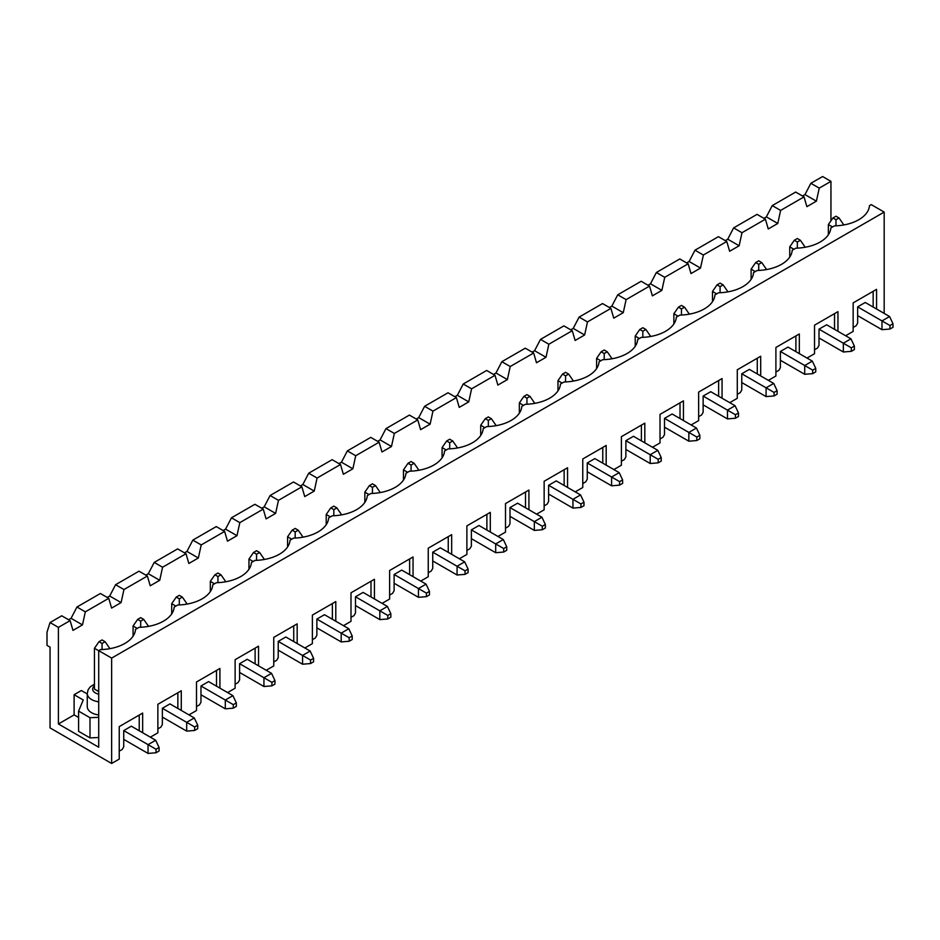 <?xml version="1.0" encoding="UTF-8"?>
<svg xmlns="http://www.w3.org/2000/svg" width="940" height="940" viewBox="0 0 940 940"><rect width="100%" height="100%" fill="white"/><g stroke="black" fill="none" stroke-linecap="round" stroke-linejoin="round"><path stroke-width="1.41" d="M105.092 641.691L102.049 639.94L99.006 641.691L102.049 643.454L105.092 641.691L109.651 648.283L108.594 648.894M123.728 739.369L148.05 753.422L156.04 752.764L159.083 751.001L159.083 747.488L155.664 740.25L131.33 726.197L123.728 730.591L123.728 746.83L122.2 749.474L119.239 751.178M98.712 650.739L94.447 648.283L94.447 689.102L98.712 691.57M148.05 753.422L148.05 744.644L123.728 730.591M159.083 747.488L156.04 749.25L156.04 752.764M156.04 749.25L148.05 744.644L155.664 740.25M102.049 643.454L102.049 649.564M94.447 648.283L99.006 641.691M143.726 619.389L140.683 617.639L137.639 619.389L140.683 621.152L143.726 619.389L148.285 625.981L147.216 626.592M162.35 717.067L186.684 731.12L194.662 730.462L197.706 728.7L197.706 725.187L194.286 717.948L169.952 703.895L162.35 708.29L162.35 724.529L160.834 727.172L157.861 728.876M137.252 628.39L133.081 625.981L133.081 636.192M186.684 731.12L186.684 722.343L162.35 708.29M197.706 725.187L194.662 726.949L194.662 730.462M194.662 726.949L186.684 722.343L194.286 717.948M140.683 621.152L140.683 627.262M133.081 625.981L137.639 619.389M182.348 597.088L179.305 595.337L176.262 597.088L179.305 598.851L182.348 597.088L186.907 603.68L185.838 604.291M200.972 694.766L225.306 708.819L233.296 708.161L236.339 706.398L236.339 702.897L232.909 695.647L208.586 681.594L200.972 685.989L200.972 702.227L199.456 704.871L196.495 706.575M175.886 606.089L171.703 603.68L171.703 613.891M225.306 708.819L225.306 700.042L200.972 685.989M236.339 702.897L233.296 704.648L233.296 708.161M233.296 704.648L225.306 700.042L232.909 695.647M179.305 598.851L179.305 604.961M171.703 603.68L176.262 597.088M220.971 574.787L217.939 573.036L214.896 574.787L217.939 576.549L220.971 574.787L225.541 581.378L224.472 581.989M239.606 672.464L263.94 686.517L271.918 685.859L274.962 684.097L274.962 680.595L271.543 673.346L247.208 659.293L239.606 663.687L239.606 679.937L238.079 682.569L235.118 684.273M214.508 583.787L210.325 581.378L210.325 591.589M263.94 686.517L263.94 677.74L239.606 663.687M274.962 680.595L271.918 682.346L271.918 685.859M271.918 682.346L263.94 677.74L271.543 673.346M217.939 576.549L217.939 582.659M210.325 581.378L214.896 574.787M259.605 552.485L256.561 550.734L253.518 552.485L256.561 554.248L259.605 552.485L264.163 559.077L263.094 559.688M278.228 650.163L302.562 664.216L310.553 663.558L313.584 661.795L313.584 658.294L310.165 651.044L285.83 636.991L278.228 641.386L278.228 657.636L276.713 660.268L273.752 661.971M253.142 561.486L248.959 559.077L248.959 569.288M302.562 664.216L302.562 655.439L278.228 641.386M313.584 658.294L310.553 660.045L310.553 663.558M310.553 660.045L302.562 655.439L310.165 651.044M256.561 554.248L256.561 560.357M248.959 559.077L253.518 552.485M298.227 530.184L295.184 528.433L292.152 530.184L295.184 531.946L298.227 530.184L302.798 536.775L301.728 537.386M316.862 627.861L341.197 641.914L349.175 641.256L352.218 639.494L352.218 635.992L348.799 628.743L324.464 614.701L316.862 619.084L316.862 635.334L315.335 637.966L312.374 639.67M291.764 539.184L287.581 536.775L287.581 546.986M341.197 641.914L341.197 633.137L316.862 619.084M352.218 635.992L349.175 637.743L349.175 641.256M349.175 637.743L341.197 633.137L348.799 628.743M295.184 531.946L295.184 538.056M287.581 536.775L292.152 530.184M336.861 507.882L333.818 506.131L330.774 507.882L333.818 509.645L336.861 507.882L341.42 514.474L340.351 515.085M355.485 605.56L379.819 619.613L387.797 618.955L390.84 617.192L390.84 613.691L387.421 606.441L363.087 592.4L355.485 596.783L355.485 613.033L353.969 615.665L350.996 617.368M330.398 516.882L326.215 514.474L326.215 524.685M379.819 619.613L379.819 610.836L355.485 596.783M390.84 613.691L387.797 615.442L387.797 618.955M387.797 615.442L379.819 610.836L387.421 606.441M333.818 509.645L333.818 515.755M326.215 514.474L330.774 507.882M375.483 485.581L372.44 483.83L369.397 485.581L372.44 487.343L375.483 485.581L380.042 492.172L378.985 492.783M394.119 583.258L418.441 597.311L426.431 596.653L429.474 594.891L429.474 591.389L426.055 584.139L401.721 570.098L394.119 574.481L394.119 590.731L392.591 593.363L389.63 595.067M369.021 494.581L364.838 492.172L364.838 502.383M418.441 597.311L418.441 588.534L394.119 574.481M429.474 591.389L426.431 593.14L426.431 596.653M426.431 593.14L418.441 588.534L426.055 584.139M372.44 487.343L372.44 493.453M364.838 492.172L369.397 485.581M414.117 463.279L411.074 461.528L408.031 463.279L411.074 465.041L414.117 463.279L418.676 469.871L417.607 470.482M432.741 560.957L457.075 575.01L465.053 574.352L468.096 572.601L468.096 569.088L464.677 561.838L440.343 547.797L432.741 552.179L432.741 568.43L431.225 571.062L428.252 572.765M407.643 472.28L403.471 469.871L403.471 480.082M457.075 575.01L457.075 566.232L432.741 552.179M468.096 569.088L465.053 570.839L465.053 574.352M465.053 570.839L457.075 566.232L464.677 561.838M411.074 465.041L411.074 471.152M403.471 469.871L408.031 463.279M452.739 440.978L449.696 439.227L446.653 440.978L449.696 442.74L452.739 440.978L457.298 447.569L456.229 448.18M471.363 538.655L495.697 552.708L503.687 552.05L506.731 550.299L506.731 546.786L503.299 539.537L478.977 525.495L471.363 529.878L471.363 546.128L469.847 548.76L466.886 550.464M446.277 449.978L442.094 447.569L442.094 457.78M495.697 552.708L495.697 543.931L471.363 529.878M506.731 546.786L503.687 548.537L503.687 552.05M503.687 548.537L495.697 543.931L503.299 539.537M449.696 442.74L449.696 448.85M442.094 447.569L446.653 440.978M491.362 418.676L488.33 416.925L485.287 418.676L488.33 420.439L491.362 418.676L495.932 425.268L494.863 425.879M509.997 516.354L534.331 530.407L542.31 529.749L545.353 527.998L545.353 524.485L541.934 517.235L517.599 503.194L509.997 507.577L509.997 523.827L508.47 526.459L505.509 528.174M484.899 427.677L480.716 425.268L480.716 435.478M534.331 530.407L534.331 521.63L509.997 507.577M545.353 524.485L542.31 526.236L542.31 529.749M542.31 526.236L534.331 521.63L541.934 517.235M488.33 420.439L488.33 426.548M480.716 425.268L485.287 418.676M529.995 396.375L526.952 394.624L523.909 396.375L526.952 398.137L529.995 396.375L534.554 402.966L533.485 403.577M548.619 494.052L572.954 508.105L580.944 507.447L583.987 505.697L583.987 502.183L580.556 494.934L556.221 480.892L548.619 485.275L548.619 501.525L547.104 504.157L544.143 505.873M523.533 405.375L519.35 402.966L519.35 413.177M572.954 508.105L572.954 499.328L548.619 485.275M583.987 502.183L580.944 503.934L580.944 507.447M580.944 503.934L572.954 499.328L580.556 494.934M526.952 398.137L526.952 404.247M519.35 402.966L523.909 396.375M568.618 374.073L565.574 372.322L562.543 374.073L565.574 375.836L568.618 374.073L573.188 380.665L572.119 381.276M587.253 471.751L611.587 485.804L619.566 485.146L622.609 483.395L622.609 479.882L619.19 472.632L594.856 458.591L587.253 462.974L587.253 479.224L585.726 481.856L582.765 483.571M562.155 383.073L557.972 380.665L557.972 390.876M611.587 485.804L611.587 477.027L587.253 462.974M622.609 479.882L619.566 481.632L619.566 485.146M619.566 481.632L611.587 477.027L619.19 472.632M565.574 375.836L565.574 381.946M557.972 380.665L562.543 374.073M607.252 351.772L604.209 350.021L601.165 351.772L604.209 353.534L607.252 351.772L611.811 358.363L610.741 358.974M625.875 449.461L650.21 463.502L658.2 462.844L661.231 461.094L661.231 457.58L657.812 450.331L633.478 436.289L625.875 440.672L625.875 456.922L624.36 459.554L621.387 461.27M600.789 360.772L596.606 358.363L596.606 368.574M650.21 463.502L650.21 454.725L625.875 440.672M661.231 457.58L658.2 459.331L658.2 462.844M658.2 459.331L650.21 454.725L657.812 450.331M604.209 353.534L604.209 359.644M596.606 358.363L601.165 351.772M645.874 329.47L642.831 327.719L639.788 329.47L642.831 331.232L645.874 329.47L650.433 336.062L649.375 336.673M664.51 427.16L688.832 441.201L696.822 440.543L699.865 438.792L699.865 435.279L696.446 428.029L672.112 413.988L664.51 418.37L664.51 434.621L662.982 437.253L660.021 438.968M639.411 338.471L635.229 336.062L635.229 346.272M688.832 441.201L688.832 432.423L664.51 418.37M699.865 435.279L696.822 437.03L696.822 440.543M696.822 437.03L688.832 432.423L696.446 428.029M642.831 331.232L642.831 337.343M635.229 336.062L639.788 329.47M684.508 307.169L681.465 305.418L678.422 307.169L681.465 308.931L684.508 307.169L689.067 313.76L687.998 314.371M703.132 404.858L727.466 418.899L735.444 418.241L738.488 416.49L738.488 412.977L735.068 405.728L710.734 391.686L703.132 396.069L703.132 412.319L701.616 414.951L698.643 416.667M678.045 316.169L673.863 313.76L673.863 323.971M727.466 418.899L727.466 410.122L703.132 396.069M738.488 412.977L735.444 414.728L735.444 418.241M735.444 414.728L727.466 410.122L735.068 405.728M681.465 308.931L681.465 315.041M673.863 313.76L678.422 307.169M723.13 284.867L720.087 283.116L717.044 284.867L720.087 286.63L723.13 284.867L727.689 291.459L726.632 292.07M741.766 382.556L766.088 396.598L774.078 395.94L777.121 394.189L777.121 390.676L773.691 383.426L749.368 369.385L741.766 373.768L741.766 390.018L740.238 392.65L737.277 394.365M716.668 293.868L712.485 291.459L712.485 301.67M766.088 396.598L766.088 387.821L741.766 373.768M777.121 390.676L774.078 392.427L774.078 395.94M774.078 392.427L766.088 387.821L773.691 383.426M720.087 286.63L720.087 292.74M712.485 291.459L717.044 284.867M761.752 262.566L758.721 260.815L755.678 262.566L758.721 264.328L761.752 262.566L766.323 269.157L765.254 269.768M780.388 360.255L804.722 374.296L812.701 373.638L815.744 371.887L815.744 368.374L812.325 361.125L787.99 347.083L780.388 351.466L780.388 367.716L778.872 370.348L775.9 372.064M755.29 271.566L751.119 269.157L751.119 279.368M804.722 374.296L804.722 365.519L780.388 351.466M815.744 368.374L812.701 370.125L812.701 373.638M812.701 370.125L804.722 365.519L812.325 361.125M758.721 264.328L758.721 270.438M751.119 269.157L755.678 262.566M800.386 240.264L797.343 238.513L794.3 240.264L797.343 242.026L800.386 240.264L804.945 246.856L803.876 247.467M819.01 337.954L843.345 351.995L851.334 351.337L854.378 349.586L854.378 346.073L850.947 338.823L826.624 324.782L819.01 329.164L819.01 345.415L817.495 348.047L814.534 349.762M793.924 249.264L789.741 246.856L789.741 257.067M843.345 351.995L843.345 343.218L819.01 329.164M854.378 346.073L851.334 347.823L851.334 351.337M851.334 347.823L843.345 343.218L850.947 338.823M797.343 242.026L797.343 248.137M789.741 246.856L794.3 240.264M839.009 217.963L835.977 216.212L832.934 217.963L835.977 219.725L839.009 217.963L843.58 224.554L842.51 225.165M857.644 315.652L881.979 329.693L889.957 329.035L893 327.285L893 323.771L889.581 316.522L865.247 302.48L857.644 306.863L857.644 323.113L856.117 325.745L853.156 327.461M832.546 226.963L828.363 224.554L828.363 234.765M881.979 329.693L881.979 320.916L857.644 306.863M893 323.771L889.957 325.522L889.957 329.035M889.957 325.522L881.979 320.916L889.581 316.522M835.977 219.725L835.977 225.835M828.363 224.554L832.934 217.963M830.948 181.361L822.594 176.532L810.879 183.288L819.245 188.118L830.948 181.361L830.948 220.818M884.176 212.088L871.251 204.626L869.465 205.66A36.566 21.103 0 0 1 834.414 225.894L830.831 227.962A36.566 21.103 0 0 1 795.792 248.195L792.209 250.263A36.566 21.103 0 0 1 757.158 270.497L753.575 272.565A36.566 21.103 0 0 1 718.536 292.798L714.952 294.866A36.566 21.103 0 0 1 679.914 315.1L676.33 317.168A36.566 21.103 0 0 1 641.28 337.401L637.696 339.469A36.566 21.103 0 0 1 602.658 359.703L599.074 361.771A36.566 21.103 0 0 1 564.024 382.004L560.44 384.072A36.566 21.103 0 0 1 525.401 404.294L521.817 406.374A36.566 21.103 0 0 1 486.767 426.596L483.184 428.675A36.566 21.103 0 0 1 448.145 448.897L444.561 450.977A36.566 21.103 0 0 1 409.511 471.199L405.927 473.278A36.566 21.103 0 0 1 370.889 493.5L367.305 495.58A36.566 21.103 0 0 1 332.267 515.802L328.683 517.87A36.566 21.103 0 0 1 293.632 538.103L290.049 540.171A36.566 21.103 0 0 1 255.01 560.404L251.427 562.472A36.566 21.103 0 0 1 216.376 582.706L212.792 584.774A36.566 21.103 0 0 1 177.754 605.008L174.17 607.076A36.566 21.103 0 0 1 139.12 627.309L135.536 629.377A36.566 21.103 0 0 1 100.498 649.611L98.712 650.644L111.637 658.106L884.176 212.088L884.176 313.408M111.637 658.106L111.637 763.468L119.239 759.085L119.239 726.596L142.657 713.072L142.657 732.742M181.279 710.44L181.279 690.771L157.861 704.295L157.861 732.836L150.341 737.172M219.913 688.139L219.913 668.469L196.495 681.993L196.495 710.534L188.964 714.882M258.535 665.837L258.535 646.168L235.118 659.692L235.118 688.233L227.586 692.58M297.169 643.536L297.169 623.866L273.752 637.391L273.752 665.931L266.22 670.279M335.791 621.234L335.791 601.565L312.374 615.089L312.374 643.63L304.842 647.977M374.426 598.933L374.426 579.263L350.996 592.788L350.996 621.328L343.476 625.676M413.048 576.631L413.048 556.962L389.63 570.486L389.63 599.027L382.098 603.374M451.67 554.33L451.67 534.66L428.252 548.185L428.252 576.725L420.732 581.073M490.304 532.028L490.304 512.359L466.886 525.883L466.886 554.424L459.355 558.771M528.926 509.727L528.926 490.057L505.509 503.582L505.509 532.122L497.977 536.47M567.56 487.425L567.56 467.756L544.143 481.28L544.143 509.821L536.611 514.168M606.183 465.124L606.183 445.454L582.765 458.978L582.765 487.519L575.233 491.867M644.817 442.822L644.817 423.164L621.387 436.677L621.387 465.218L613.867 469.565M683.439 420.521L683.439 400.863L660.021 414.376L660.021 442.916L652.489 447.264M722.061 398.219L722.061 378.562L698.643 392.074L698.643 420.615L691.123 424.962M760.695 375.918L760.695 356.26L737.277 369.772L737.277 398.313L729.745 402.661M799.317 353.616L799.317 333.959L775.9 347.471L775.9 376.012L768.38 380.359M837.951 331.315L837.951 311.657L814.534 325.17L814.534 353.71L807.002 358.058M876.573 309.013L876.573 289.356L853.156 302.868L853.156 331.409L845.624 335.756M876.573 289.356L873.154 291.329L873.154 307.039M873.154 291.329L853.156 302.868M111.637 763.468L50.043 727.913L50.043 647.131L47 645.38L47 632.209L50.043 622.55L58.409 627.38L70.112 620.623L61.746 615.794L50.043 622.55M70.112 620.623L72.968 630.388L82.473 624.9L85.329 611.846L108.746 598.322L111.59 608.086L121.096 602.599L123.951 589.545L147.369 576.02L150.224 585.785L159.73 580.297L162.573 567.243L186.003 553.719L188.846 563.483L198.352 557.996L201.207 544.942L224.625 531.417L227.48 541.182L236.986 535.694L239.829 522.64L263.247 509.116L266.102 518.88L275.608 513.393L278.463 500.339L301.881 486.814L304.736 496.579L314.23 491.091L317.086 478.037L340.503 464.513L343.359 474.277L352.864 468.79L355.72 455.736L379.137 442.211L381.981 451.976L391.487 446.488L394.342 433.434L417.76 419.91L420.615 429.674L430.12 424.187L432.964 411.132L456.394 397.608L459.237 407.373L468.743 401.885L471.598 388.831L495.016 375.307L497.871 385.071L507.377 379.584L510.22 366.529L533.65 353.005L536.493 362.77L545.999 357.282L548.854 344.228L572.272 330.704L575.127 340.468L584.633 334.981L587.476 321.927L610.894 308.402L613.75 318.166L623.255 312.679L626.111 299.625L649.528 286.101L652.372 295.865L661.877 290.378L664.733 277.324L688.15 263.799L691.006 273.563L700.511 268.076L703.367 255.022L726.784 241.498L729.628 251.262L739.134 245.775L741.989 232.721L765.407 219.196L768.262 228.961L777.768 223.473L780.611 210.419L804.041 196.895L806.884 206.659L816.39 201.172L819.245 188.118M87.267 693.955L81.334 690.536L74.107 694.707L74.107 714.894L58.409 723.965L58.409 627.38M804.041 196.895L795.675 192.066L772.257 205.59L780.611 210.419M108.746 598.322L100.38 593.493L76.963 607.017L85.329 611.846M763.891 218.315L766.359 216.893L772.257 205.59M68.597 619.742L71.064 618.32L76.963 607.017M147.369 576.02L139.002 571.191L115.585 584.715L123.951 589.545M74.107 694.707L83.237 699.971L78.596 711.122L78.596 731.32L90.005 737.9L98.712 737.512M74.107 714.894L78.596 717.49M58.409 723.965L98.712 747.23L98.712 650.644M107.219 597.441L109.698 596.019L115.585 584.715M186.003 553.719L177.637 548.889L154.219 562.414L162.573 567.243M145.853 575.139L148.32 573.717L154.219 562.414M224.625 531.417L216.259 526.588L192.841 540.112L201.207 544.942M184.475 552.837L186.942 551.416L192.841 540.112M263.247 509.116L254.893 504.287L231.463 517.811L239.829 522.64M223.109 530.536L225.577 529.114L231.463 517.811M301.881 486.814L293.515 481.985L270.097 495.509L278.463 500.339M261.731 508.235L264.199 506.813L270.097 495.509M340.503 464.513L332.137 459.684L308.72 473.208L317.086 478.037M300.353 485.933L302.833 484.511L308.72 473.208M379.137 442.211L370.771 437.382L347.353 450.906L355.72 455.736M338.988 463.632L341.455 462.21L347.353 450.906M417.76 419.91L409.394 415.081L385.976 428.605L394.342 433.434M377.61 441.33L380.089 439.908L385.976 428.605M456.394 397.608L448.028 392.779L424.61 406.303L432.964 411.132M416.244 419.029L418.711 417.607L424.61 406.303M495.016 375.307L486.65 370.478L463.232 384.002L471.598 388.831M454.866 396.727L457.345 395.305L463.232 384.002M533.65 353.005L525.284 348.176L501.854 361.7L510.22 366.529M493.5 374.426L495.968 373.004L501.854 361.7M572.272 330.704L563.906 325.874L540.488 339.399L548.854 344.228M532.122 352.124L534.59 350.702L540.488 339.399M610.894 308.402L602.54 303.573L579.111 317.097L587.476 321.927M570.756 329.822L573.224 328.401L579.111 317.097M649.528 286.101L641.162 281.272L617.745 294.796L626.111 299.625M609.379 307.521L611.846 306.099L617.745 294.796M688.15 263.799L679.784 258.97L656.367 272.494L664.733 277.324M648.001 285.22L650.48 283.798L656.367 272.494M726.784 241.498L718.418 236.668L695.001 250.193L703.367 255.022M686.635 262.918L689.102 261.496L695.001 250.193M765.407 219.196L757.041 214.367L733.623 227.891L741.989 232.721M725.257 240.617L727.736 239.195L733.623 227.891M802.513 196.013L804.981 194.592L810.879 183.288M82.473 624.9L71.064 618.32M98.712 701.816A14.782 8.542 180 0 1 87.267 693.497L87.267 706.668A14.782 8.542 0 0 0 91.591 712.708A14.782 8.542 0 0 0 98.712 714.976M78.596 711.122L90.005 717.714L98.712 717.314M90.005 717.714L90.005 737.9M142.657 713.072L139.238 715.046L139.238 730.768M139.238 715.046L119.239 726.596M181.279 690.771L177.86 692.745L177.86 708.466M177.86 692.745L157.861 704.295M121.096 602.599L109.698 596.019M198.352 557.996L186.942 551.416M258.535 646.168L235.118 659.692M255.116 648.142L255.116 663.863M159.73 580.297L148.32 573.717M297.169 623.866L293.738 625.84L293.738 641.562M293.738 625.84L273.752 637.391M236.986 535.694L225.577 529.114M335.791 601.565L332.372 603.55L332.372 619.26M332.372 603.55L312.374 615.089M275.608 513.393L264.199 506.813M374.426 579.263L370.995 581.249L370.995 596.959M370.995 581.249L350.996 592.788M314.23 491.091L302.833 484.511M413.048 556.962L409.629 558.947L409.629 574.657M409.629 558.947L389.63 570.486M352.864 468.79L341.455 462.21M451.67 534.66L448.251 536.646L448.251 552.356M448.251 536.646L428.252 548.185M391.487 446.488L380.089 439.908M490.304 512.359L486.885 514.345L486.885 530.054M486.885 514.345L466.886 525.883M430.12 424.187L418.711 417.607M528.926 490.057L525.507 492.043L525.507 507.753M525.507 492.043L505.509 503.582M468.743 401.885L457.345 395.305M567.56 467.756L564.141 469.741L564.141 485.451M564.141 469.741L544.143 481.28M507.377 379.584L495.968 373.004M606.183 445.454L602.763 447.44L602.763 463.15M602.763 447.44L582.765 458.978M545.999 357.282L534.59 350.702M644.817 423.164L641.386 425.139L641.386 440.848M641.386 425.139L621.387 436.677M584.633 334.981L573.224 328.401M683.439 400.863L680.019 402.837L680.019 418.547M680.019 402.837L660.021 414.376M623.255 312.679L611.846 306.099M722.061 378.562L718.642 380.536L718.642 396.245M718.642 380.536L698.643 392.074M661.877 290.378L650.48 283.798M760.695 356.26L757.276 358.234L757.276 373.944M757.276 358.234L737.277 369.772M700.511 268.076L689.102 261.496M799.317 333.959L795.898 335.933L795.898 351.642M795.898 335.933L775.9 347.471M739.134 245.775L727.736 239.195M837.951 311.657L834.532 313.631L834.532 329.341M834.532 313.631L814.534 325.17M777.768 223.473L766.359 216.893M816.39 201.172L804.981 194.592M219.913 668.469L196.495 681.993M216.494 670.443L216.494 686.165M98.712 694.178A9.412 5.429 180 0 1 94.447 685.906M94.447 684.144L90.358 686.729L88.137 689.713L87.267 693.497"/></g></svg>
